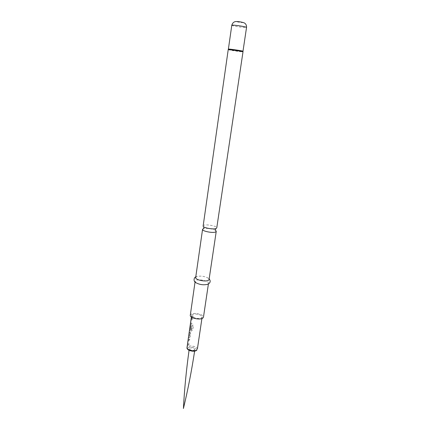 <?xml version="1.0" encoding="UTF-8"?>
<svg xmlns="http://www.w3.org/2000/svg" width="430" height="430" viewBox="0 0 430 430"><rect width="100%" height="100%" fill="white"/><g stroke="black" fill="none" stroke-linecap="round" stroke-linejoin="round"><path stroke-width="0.32" stroke-dasharray="2.15 1.61" d="M191.457 317.404L191.608 318.394L190.92 320.318L190.377 324.736L191.898 323.924L192.054 322.849L190.641 323.516L191.178 319.92L192.581 319.221L192.731 318.141L191.35 318.818M192.151 314.717L191.608 315.469C191.006 317.609 199.493 319.533 201.638 317.727L202.138 317.007C202.707 314.857 194.365 312.954 192.151 314.717M191.92 316.308L191.243 318.071L192.909 316.915L193.065 315.83L191.92 316.308M190.581 325.639L189.909 327.348L189.367 331.734L191.667 330.729L192.78 329.649L193.43 325.155L192.393 325.247L191.78 329.488L189.662 330.444L190.442 326.601L190.812 326.445L190.372 329.498L191.135 329.213L191.581 326.144L191.248 325.392L190.581 325.639M189.576 332.616L188.899 334.406L189.797 333.524L189.302 336.969L188.383 338.007L188.232 339.071L190.044 336.819L190.576 333.094L190.259 332.358L189.576 332.616M188.587 339.544L187.915 341.275L187.373 345.591L188.91 344.688L189.06 343.629L187.647 344.371L188.179 340.839L189.571 340.071L189.727 339.012L188.587 339.544M190.291 315.287L190.974 314.341C193.758 312.148 204.164 314.523 203.454 317.206M196.091 282.8L195.134 281.37L195.806 280.553C198.579 278.688 209.163 280.978 208.502 283.322L207.179 284.418M195.682 277.533L196.875 276.501C200.858 275.678 204.642 276.232 208.227 278.156L209.071 279.489M215.618 230.475C213.554 228.9 205.841 227.776 203.411 228.696M203.057 225.9L203.707 225.304C206.464 223.998 217.344 226.148 216.763 227.9M194.591 349.939L194.871 349.493C193.865 347.886 192.102 347.462 189.587 348.23L189.297 348.682C190.313 350.294 192.076 350.713 194.591 349.939M191.323 318.087L192.963 316.942L193.118 315.862L191.995 316.335L191.243 318.071M191.001 320.329L190.458 324.752L191.952 323.957L192.108 322.876L190.716 323.537L191.253 319.942L192.635 319.248L192.785 318.168L191.361 318.91L190.92 320.318M191.748 329.6L189.737 330.46L190.264 326.843L190.877 326.472L190.442 329.525L191.189 329.246L191.635 326.176L191.302 325.419L190.35 325.94L189.447 331.75L191.705 330.767L192.807 329.681L193.457 325.193L192.436 325.279L191.705 329.568M190.065 332.39L189.13 333.347L188.98 334.416L189.861 333.551L189.367 336.996L188.464 338.018L188.308 339.082L190.092 336.851L190.63 333.126L190.001 332.363M187.991 341.286L187.448 345.607L188.963 344.715L189.114 343.661L187.722 344.392L188.249 340.861L189.625 340.103L189.78 339.044L188.356 339.856L187.915 341.275M197.37 349.138C197.977 346.741 189.77 344.779 187.544 346.779L187.002 347.628M188.141 347.736C190.474 345.682 198.687 348.467 196.042 350.434C193.731 352.546 185.378 349.671 188.141 347.736M228.212 49.67L228.798 49.864C231.474 50.52 243.289 52.154 242.998 51.826M228.303 49.396L228.878 49.579C231.496 50.219 243.009 51.82 242.988 51.535M228.389 49.101L228.964 49.289C231.609 49.944 243.283 51.557 242.993 51.229M231.791 25.279L232.356 25.58C234.984 26.52 246.788 28.058 246.54 27.429M242.869 22.398C241.434 21.849 234.957 21.134 236.726 21.715C237.994 22.199 243.788 22.903 243.063 22.489M191.608 315.469L191.388 317.034M202.138 317.007L201.906 318.571M208.502 283.322L208.405 283.977M196.875 276.501L195.768 276.947M208.227 278.156L209.163 278.903M209.012 283.547L208.174 284.053M203.116 226.212L203.68 226.777M216.612 228.179L215.887 228.588M195.134 281.37L195.048 281.983M194.871 349.493L194.623 351.143M189.297 348.682L189.06 350.332"/><path stroke-width="0.64" d="M191.527 318.394L191.425 317.356L191.527 318.394M191.377 318.813L191.457 317.404M208.405 283.977L203.454 317.206L202.831 318.109C200.165 320.366 189.533 317.963 190.291 315.287L195.048 281.983M216.242 231.378L209.071 279.489L208.464 280.252C205.809 282.144 194.973 279.828 195.682 277.533L202.557 229.378C201.912 231.163 213.017 233.356 215.65 231.958L216.242 231.378L215.618 230.475M203.411 228.696L202.557 229.378M216.166 228.464C213.775 229.711 203.686 227.964 203.116 226.212L228.212 49.67C227.835 49.332 239.951 51.009 242.472 51.648L242.998 51.826L216.763 227.9L216.166 228.464M208.174 284.053L207.179 284.418C203.293 285.192 199.595 284.655 196.091 282.8C193.022 281.575 193.93 277.286 195.768 276.947M191.388 317.034L187.002 347.628C186.367 350.02 194.709 351.998 196.859 349.956L196.736 350.256M242.988 51.535L242.477 51.353C240.053 50.735 228.427 49.111 228.319 49.369L228.303 49.396M246.54 27.429L246.035 27.144C243.557 26.214 231.458 24.628 231.791 25.279C233.103 20.973 236.398 21.581 236.812 21.538C239.488 21.581 244.278 22.548 244.783 23.274C244.971 23.344 246.702 24.483 246.54 27.429L242.993 51.229L242.477 51.052C239.983 50.412 228.013 48.757 228.389 49.101L228.212 49.67M201.906 318.571L197.37 349.138M209.163 278.903C210.549 280.634 210.501 282.177 209.012 283.547M216.172 231.039C215.812 231.05 215.58 230.528 215.462 229.48L215.887 228.588M202.718 229.077C203.062 229.19 203.438 228.76 203.841 227.787L203.68 226.777M242.993 51.229L242.998 51.826M231.791 25.279L228.389 49.101M194.623 351.143C191.597 370.961 187.862 390.08 183.416 408.5C184.416 389.58 186.298 370.187 189.06 350.332M196.542 350.412C194.666 351.568 192.076 351.493 188.77 350.181C187.373 349.3 186.781 348.445 187.002 347.628"/></g></svg>
